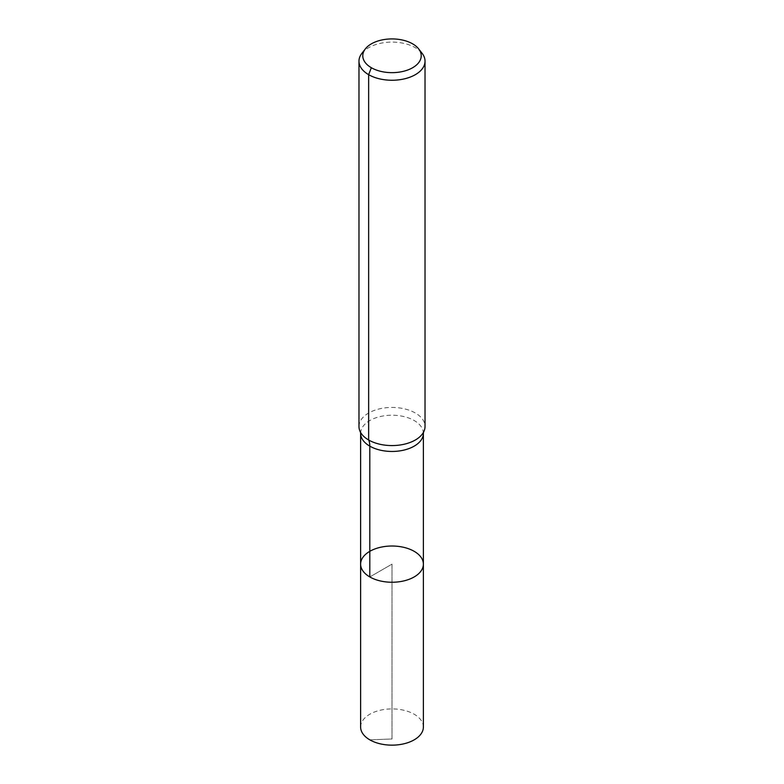 <?xml version="1.0" encoding="UTF-8"?>
<svg xmlns="http://www.w3.org/2000/svg" width="784" height="784" viewBox="0 0 784 784"><rect width="100%" height="100%" fill="white"/><g stroke="black" fill="none" stroke-linecap="round" stroke-linejoin="round"><path stroke-width="0.59" stroke-dasharray="3.92 2.94" d="M360.62 564.137A31.38 18.12 180 0 1 379.995 547.399A31.38 18.12 180 0 1 414.187 551.328A31.38 18.12 180 0 1 423.38 564.137M361.845 53.4A33.026 19.071 180 0 1 415.353 47.697A33.026 19.071 180 0 1 422.155 53.4M358.974 426.506A33.026 19.071 180 0 1 379.358 408.895A33.026 19.071 180 0 1 415.353 413.021A33.026 19.071 180 0 1 425.026 426.506M360.62 727.033A31.38 18.12 180 0 1 379.995 710.294A31.38 18.12 180 0 1 414.187 714.224A31.38 18.12 180 0 1 423.38 727.033M369.813 739.841L392 738.979L392 564.137L369.813 576.946L392 564.137L392 738.979L369.813 739.841M360.62 433.336A31.38 18.12 180 0 1 379.995 416.608A31.38 18.12 180 0 1 414.187 420.528A31.38 18.12 180 0 1 423.38 433.336"/><path stroke-width="1.18" d="M423.38 564.137A31.38 18.12 180 0 1 392 582.247A31.38 18.12 180 0 1 360.62 564.137A31.38 18.12 180 0 1 379.995 547.399A31.38 18.12 180 0 1 414.187 551.328A31.38 18.12 180 0 1 423.38 564.137A31.38 18.12 180 0 1 392 582.247A31.38 18.12 180 0 1 360.62 564.137L360.62 727.033A31.38 18.12 180 0 0 369.813 739.841A31.38 18.12 180 0 0 404.005 743.771A31.38 18.12 180 0 0 423.38 727.033L423.38 433.336A31.38 18.12 180 0 1 392 451.457A31.38 18.12 180 0 1 360.62 433.336L360.62 564.137M412.658 43.865A29.214 16.866 180 0 1 418.666 48.902A29.214 16.866 180 0 1 392 72.657A29.214 16.866 180 0 1 365.334 48.902A29.214 16.866 180 0 1 412.658 43.865M418.666 48.902L422.155 53.4A33.026 19.071 180 0 1 425.026 61.181A33.026 19.071 180 0 1 392 80.252A33.026 19.071 180 0 1 358.974 61.181A33.026 19.071 180 0 1 361.845 53.4L365.334 48.902M425.026 61.181L425.026 426.506A33.026 19.071 180 0 1 423.605 432.053A33.026 19.071 180 0 1 392 445.577A33.026 19.071 180 0 1 360.395 432.053A33.026 19.071 180 0 1 358.974 426.506L358.974 61.181M371.342 67.718L368.647 74.666L368.647 439.991A22.021 12.711 -60 0 1 369.813 446.155L369.813 576.946M423.605 432.043L423.38 433.336M360.395 432.043L360.62 433.336"/></g></svg>
